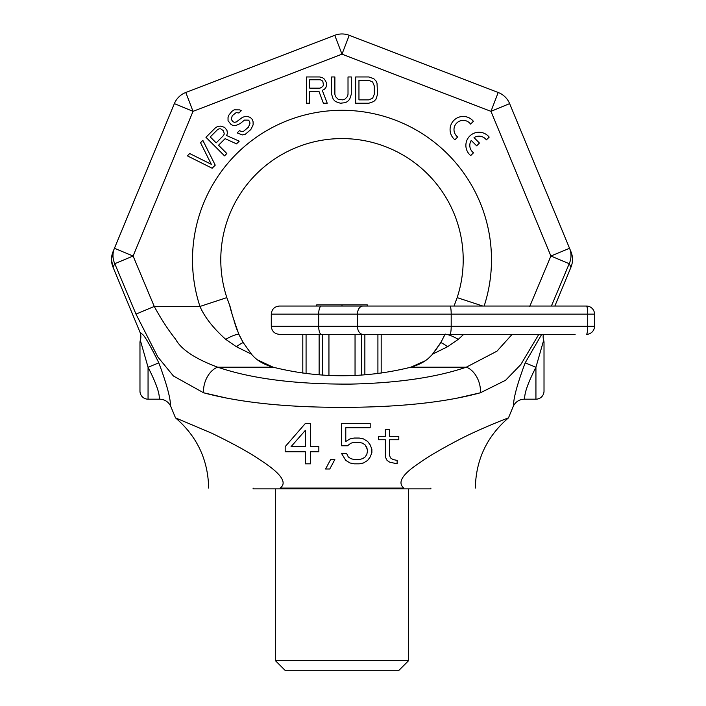 <?xml version="1.0" encoding="UTF-8"?>
<svg xmlns="http://www.w3.org/2000/svg" width="706" height="706" viewBox="0 0 706 706"><rect width="100%" height="100%" fill="white"/><g stroke="black" fill="none" stroke-linecap="round" stroke-linejoin="round"><path stroke-width="1.06" d="M543.373 334.335A12.126 12.126 -155.5 0 0 543.664 340.266A8.084 8.084 0 0 1 544.017 342.622L544.017 391.106A8.084 8.084 0 0 1 535.933 399.19L535.933 367.261C521.831 394.839 525.555 398.069 524.329 399.19A12.126 12.126 -39.4 0 0 513.13 406.665L508.479 417.873C511.294 416.699 480.795 428.321 459.297 439.538C441.038 449.087 427.783 456.87 419.54 462.871C402.296 474.203 397.072 482.604 403.876 488.075C498.03 488.075 498.03 488.075 403.876 488.075L280.114 488.075C287.686 482.727 280.944 473.294 259.896 459.782C249.553 452.634 233.501 443.774 211.747 433.21L175.512 417.873L170.861 406.665C169.678 405.182 173.023 400.796 158.815 362.866C149.884 344.678 144.28 335.059 141.985 334.017L139.929 332.076L113.022 267.186A20.2 20.2 22.5 0 1 113.022 251.715L174.364 103.614A20.2 20.2 0 0 1 185.793 92.486L334.759 35.3A20.2 20.2 0 0 1 349.232 35.3L498.198 92.486A20.2 20.2 0 0 1 509.626 103.614L570.969 251.715A20.2 20.2 157.5 0 1 570.969 267.186L554.854 306.051M349.232 35.3L341.995 54.159L334.759 35.3A20.2 20.2 0 0 1 349.232 35.3L498.198 92.486A20.2 20.2 0 0 1 509.626 103.614L569.557 248.291L550.892 256.022L529.738 306.448M113.022 251.715L111.477 259.64L113.022 267.186L114.787 263.709A20.2 19.547 -157.5 0 1 114.434 248.291L174.364 103.614L193.029 111.345L341.995 54.159L490.961 111.345L550.892 256.022L569.204 263.709L551.386 306.051M538.828 334.335L520.772 364.614L505.593 380.269L480.407 392.783L456.138 398.36M227.853 398.36L203.584 392.783L173.42 375.998L157.791 356.909L135.993 314.108L114.787 263.709L133.099 256.022L193.029 111.345L185.793 92.486A20.2 20.2 0 0 0 174.364 103.614M513.13 406.665C514.321 405.12 510.976 400.787 525.176 362.866L541.723 334.335M512.168 334.335L496.971 351.173L466.278 367.191A20.2 13.335 -108.6 0 1 480.407 392.783C446.748 401.926 403.841 406.762 351.676 407.3C291.154 407.909 241.787 403.064 203.584 392.783A20.2 13.335 -71.4 0 1 217.713 367.191C195.2 358.842 181.151 349.496 175.565 339.154C168.372 330.196 161.268 319.297 154.252 306.448L133.099 256.022L114.434 248.291M569.557 248.291L569.557 248.291A20.2 19.547 157.5 0 1 569.204 263.709L570.969 267.186M305.38 423.432L285.18 446.642L285.18 451.796L305.38 451.796L305.38 463.833L310.428 463.833L310.428 451.796L318.847 451.796L318.847 446.642L310.428 446.642L310.428 423.432L305.38 423.432L285.18 446.642M325.581 468.987L329.79 468.987L334.838 459.535L330.629 459.535L325.581 468.987L329.79 468.987M341.572 445.777L347.467 445.777L350.838 443.2L354.2 442.344L359.248 442.344L362.619 443.2L365.143 444.921L367.667 450.075L366.829 454.373L365.143 456.958L362.619 458.671L359.248 459.535L354.2 459.535L350.838 458.671L348.305 456.958L346.628 453.517L341.572 453.517L345.781 460.391L349.991 462.968L354.2 463.833L359.248 463.833L363.458 462.968L367.667 460.391L370.191 456.958L371.877 452.661L371.877 449.219L370.191 444.921L367.667 441.479L363.458 438.903L359.248 438.047L354.2 438.047L349.991 438.903L345.781 441.479L345.781 427.73L370.191 427.73L370.191 423.432L341.572 423.432L341.572 445.777L347.467 445.777L350.838 443.2L354.2 442.344L359.248 442.344L362.619 443.2L365.143 444.921L366.829 447.498L367.667 451.796M389.553 439.759L398.811 439.759L398.811 436.326L389.553 436.326L389.553 429.442L385.344 429.442L385.344 436.326L378.61 436.326L378.61 439.759L385.344 439.759L385.344 456.958L387.029 460.391L389.553 462.112L397.134 463.833L397.134 460.391L392.924 459.535L390.392 457.815L389.553 455.238L389.553 439.759L398.811 439.759M525.176 362.866L535.933 367.261L543.664 340.266L543.364 339.074L543.664 340.266M170.861 406.665A12.126 12.126 62.5 0 0 159.662 399.19C158.444 398.122 162.168 394.848 148.057 367.261L140.326 340.266A12.126 12.126 155.4 0 0 139.929 332.076M158.815 362.866L148.057 367.261L148.057 399.19A8.084 8.084 0 0 1 139.973 391.106L139.973 342.622A8.084 8.084 0 0 1 140.326 340.266L140.626 339.083M280.114 488.075C185.96 488.075 185.96 488.075 280.114 488.075M463.745 334.335L458.265 339.357L447.578 346.734A28.284 12.567 -128.5 0 0 440.809 342.542L445.23 334.044L440.809 342.542L432.522 354.165C427.695 360.139 420.476 364.481 410.866 367.191C364.949 378.592 319.041 378.592 273.125 367.191C263.514 364.481 256.296 360.139 251.468 354.165L243.182 342.542L238.76 334.044C233.545 319.28 230.544 309.775 229.75 305.548L226.838 297.623A121.211 121.211 0 0 1 341.995 138.579A121.211 121.211 0 0 1 457.153 297.623L454.24 305.548M447.578 346.734L432.522 354.165L436.979 348.367M239.387 335.456L243.182 342.542L251.468 354.165L236.413 346.734L225.726 339.357C213.186 328.078 204.599 317.109 199.966 306.448L226.838 297.623A121.211 121.211 0 0 1 341.995 138.579A121.211 121.211 0 0 1 457.153 297.623L482.833 306.051M458.265 339.357A28.284 11.825 -141.1 0 0 446.651 334.335M257.514 359.883L273.125 367.191L217.713 367.191C251.689 378.787 296.043 384.417 350.785 384.099C397.787 383.04 436.29 377.41 466.278 367.191L410.866 367.191L425.25 360.766M428.586 358.18L431.693 355.118M438.638 345.949L440.809 342.542M229.75 305.548L230.297 307.145M231.038 309.828L231.339 310.958M231.639 312.114L231.886 313.076M232.15 314.064L232.398 315M232.839 316.65L233.386 318.609M233.995 320.709L234.463 322.254M234.886 323.595L235.177 324.478M235.672 325.969L236.095 327.196M236.889 329.393L237.551 331.105M238.725 333.964L238.76 334.044A28.284 11.825 -38.9 0 0 225.726 339.357M252.774 355.639L253.772 356.662M135.993 314.108L154.252 306.448L199.966 306.448A149.495 149.495 0 0 1 341.792 110.295A149.495 149.495 0 0 1 484.148 306.051M498.198 92.486L490.961 111.345L509.626 103.614M236.413 346.734A28.284 12.567 -51.5 0 1 243.182 342.542M309.713 91.498L319.015 91.498L323.392 103.226L327.222 103.226L322.298 90.377L324.486 89.256L326.128 87.023L326.675 83.114L324.486 79.204L322.298 77.528L319.562 76.963L306.43 76.963L306.43 103.226L309.713 103.226L309.713 91.498M473.391 121.291A13.132 13.132 0 0 0 453.923 120.302A13.132 13.132 0 0 0 454.911 139.77L457.709 136.982A9.213 9.213 0 0 1 456.694 123.073A9.213 9.213 0 0 1 470.593 124.088L473.391 121.291M489.187 137.096A13.132 13.132 0 0 0 469.719 136.099A13.132 13.132 0 0 0 470.708 155.567L473.505 152.778A9.213 9.213 0 0 1 471.246 140.423L476.665 145.842L479.453 143.053L474.035 137.635A9.213 9.213 0 0 1 486.39 139.885L489.187 137.096M320.109 88.144L309.713 88.144L309.713 79.76L320.109 79.76L321.751 80.316L322.845 81.437L323.392 84.791L322.845 86.467L320.109 88.144M351.297 94.286L351.297 76.963L348.014 76.963L348.014 94.286L347.467 96.519L344.731 99.317L342.542 99.873L338.165 99.317L335.429 96.519L334.882 94.286L334.882 76.963L331.599 76.963L331.599 94.286L333.241 99.317L335.429 101.549L340.354 103.226L345.278 102.67L347.467 101.549L349.655 99.317L351.297 94.286M368.806 76.963L355.674 76.963L355.674 103.226L368.806 103.226L373.73 101.549L375.919 99.317L377.56 94.286L377.013 83.114L375.919 80.872L373.73 78.64L368.806 76.963M358.957 80.316L368.806 80.316L372.636 81.993L374.277 85.903L374.277 94.286L372.636 98.196L368.806 99.873L358.957 99.873L358.957 80.316M215.233 165.142L202.851 140.379L200.53 142.7L211.315 164.313L189.693 153.537L187.372 155.858L212.135 168.231L215.233 165.142M218.542 145.233L225.117 138.658L236.51 143.865L239.219 141.156L226.652 135.552L227.403 133.213L226.988 130.469L224.605 127.318L220.29 126.1L217.563 126.462L215.233 127.998L205.949 137.282L224.517 155.858L226.838 153.537L218.542 145.233M223.52 135.517L216.168 142.868L210.247 136.938L217.598 129.586L219.151 128.819L220.713 128.836L223.475 130.822L224.287 133.955L223.52 135.517M238.919 113.004L241.24 110.683L239.669 109.88L234.198 109.827L231.868 111.363L228.779 115.237L228.02 117.575L228.056 120.708L230.827 124.256L232.795 125.447L235.928 125.483L240.208 123.568L244.47 120.099L248.38 120.135L249.562 121.326L249.977 123.285L248.45 127.177L243.42 131.422L241.073 131.395L239.502 130.601L237.181 132.922L242.282 134.934L245.397 134.184L250.824 129.551L253.119 124.883L253.092 121.75L252.28 119.393L250.303 117.425L247.956 116.614L244.823 116.578L242.485 117.337L236.281 121.961L234.33 122.332L232.759 121.538L231.171 119.173L232.3 115.669L236.183 112.581L238.919 113.004M305.38 463.833L310.428 463.833L310.428 451.796L318.847 451.796L318.847 446.642M291.066 446.642L305.38 430.307L305.38 446.642L291.066 446.642M370.191 423.432L341.572 423.432M341.572 453.517L345.781 460.391L349.991 462.968L354.2 463.833L359.248 463.833L363.458 462.968L367.667 460.391L370.191 456.958L371.877 452.661M385.344 456.958L387.029 460.391L389.553 462.112L397.134 463.833M378.61 436.326L378.61 439.759L385.344 439.759M385.344 429.442L385.344 436.326M408.659 660.595L275.331 660.595L285.427 670.7L398.563 670.7L408.659 660.595L408.659 488.879M275.331 660.595L275.331 488.879M253.11 488.075L253.11 488.879L430.881 488.879L430.881 488.075M575.125 334.335L279.373 334.335C274.457 333.859 271.766 331.167 271.289 326.26L271.289 314.135L587.701 314.135L587.701 326.26L271.289 326.26M364.861 374.771L364.861 334.335L361.587 334.335L361.587 374.992M328.943 375.336L328.943 334.335L322.404 334.335L322.404 374.992M377.913 334.335L377.913 373.5M381.187 334.335L381.187 373.086M302.803 334.335L302.803 373.086M306.077 334.335L306.077 373.5M319.13 334.335L319.13 374.771M355.047 334.335L355.047 375.336M316.747 306.051L316.747 304.842L341.995 304.842L341.995 306.051L279.373 306.051L586.439 306.051A8.084 8.084 0 0 1 594.523 314.135L594.523 326.26L587.701 326.26A8.084 1.262 -90 0 1 586.439 334.335A8.084 8.084 0 0 0 594.523 326.26A8.084 8.084 0 0 1 586.439 334.335M586.439 306.051A8.084 8.084 0 0 1 594.523 314.135L587.701 314.135A8.084 1.262 90 0 0 586.439 306.051M367.244 306.051L367.244 304.842L341.995 304.842M449.934 334.335A8.084 1.262 -90 0 0 451.196 326.26L451.196 314.135A8.084 1.262 90 0 0 449.934 306.051M362.875 334.335A8.084 5.436 -90 0 1 357.448 326.26L357.448 314.135A8.084 5.436 90 0 1 362.875 306.051M321.354 334.335A8.084 2.665 -90 0 1 318.688 326.26L318.688 314.135A8.084 2.665 90 0 1 321.354 306.051M524.329 399.19L535.933 399.19M148.057 399.19L159.662 399.19M475.332 488.075C475.906 459.73 486.963 436.326 508.479 417.873M175.512 417.873C197.027 436.326 208.085 459.73 208.658 488.075M271.289 314.135C271.766 309.228 274.457 306.536 279.373 306.051"/></g></svg>
